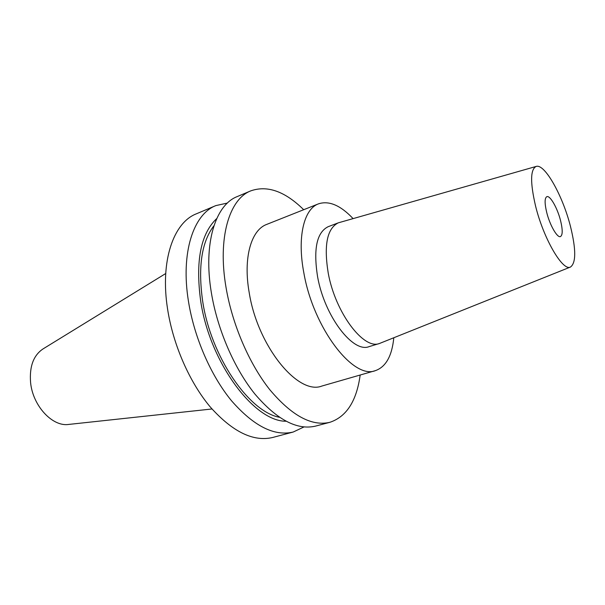<?xml version="1.0" encoding="UTF-8"?>
<svg xmlns="http://www.w3.org/2000/svg" width="605" height="605" viewBox="0 0 605 605"><rect width="100%" height="100%" fill="white"/><g stroke="black" fill="none" stroke-linecap="round" stroke-linejoin="round"><path stroke-width="0.91" d="M546.708 212.446C544.545 203.288 544.583 198.032 546.829 196.678C550.081 195.143 557.455 208.128 560.555 220.591C562.779 229.802 562.748 235.133 560.457 236.57C557.296 238.12 549.816 225.128 546.708 212.446M570.477 226.429C576.126 249.419 576.126 262.956 570.477 267.032C562.801 271.584 543.479 238.612 535.531 205.874C530.139 182.566 530.335 169.423 536.113 166.451C544.613 163.221 562.771 195.74 570.477 226.429M570.477 267.032L379.509 343.474C363.718 350.136 335.351 312.762 328.235 273.142C323.713 245.229 327.071 228.456 338.293 222.837L536.113 166.451M379.509 343.474L369.088 346.627C353.048 353.35 324.575 316.309 317.617 276.901C313.216 249.124 316.717 232.396 328.122 226.716L338.293 222.837M303.907 426.979L293.183 432.038C274.277 436.515 253.76 426.124 231.617 400.881C210.88 375.773 194.16 337.431 188.435 301.161C180.555 252.716 193.441 214.215 215.819 205.609L227.404 203.053M293.183 432.038L272.719 437.468C253.427 442.043 232.66 431.932 210.411 407.142C189.599 382.466 173.007 344.691 167.547 308.837C160.022 260.959 173.469 222.655 196.315 213.837L215.819 205.609M285.976 421.239C253.926 421.556 209.572 362.13 200.641 300.715C195.362 261.065 200.724 233.681 216.734 218.564M279.381 417.268C248.852 411.657 210.82 356.443 202.652 301.131C197.858 266.949 201.624 241.819 213.943 225.741M360.172 375.024C356.632 400.979 346.536 416.739 329.884 422.305L315.598 426.094C297.138 430.45 276.901 419.757 254.887 394.021C234.248 368.422 217.392 329.46 211.364 292.729C203.083 243.664 215.335 204.959 237.19 196.595L250.803 190.855C267.387 185.07 285.015 191.354 303.695 209.716M329.884 422.305C311.719 426.578 291.671 415.688 269.739 389.635C249.177 363.734 232.229 324.371 226.013 287.345C217.475 237.886 229.303 199.06 250.803 190.855M393.802 337.802C391.987 355.997 385.854 366.94 375.395 370.638C353.343 379.827 313.45 328.296 303.884 273.067C296.979 237.311 303.861 209.043 318.419 203.87C328.946 200.399 340.502 205.299 353.07 218.587M375.395 370.638L321.921 386.035C298.189 395.579 257.639 346.37 249.215 292.691C243.006 257.949 251.12 230.013 266.699 224.41L318.419 203.87M211.992 408.98L68.826 424.415C52.627 427.092 32.814 406.015 30.59 382.594C29.32 366.57 33.464 355.339 43.038 348.919L165.717 273.528"/></g></svg>
